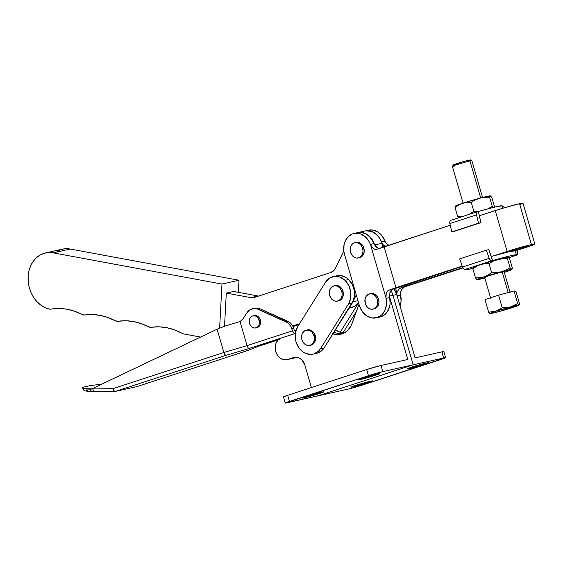 <?xml version="1.0" encoding="UTF-8"?>
<svg xmlns="http://www.w3.org/2000/svg" width="563" height="563" viewBox="0 0 563 563"><rect width="100%" height="100%" fill="white"/><g stroke="black" fill="none" stroke-linecap="round" stroke-linejoin="round"><path stroke-width="0.84" d="M256.313 327.743L258.185 327.138L260.169 324.703L260.648 322.43L260.345 320.03A6.214 5.039 -102.6 0 0 254.187 315.533L252.977 315.808A6.214 5.039 77.4 0 1 259.128 320.305L260.345 320.03L258.579 316.983L255.785 315.491L253.814 315.632M255.693 327.933L256.904 327.659A6.214 5.039 -102.6 0 0 260.345 320.03L259.128 320.305A6.214 5.039 77.4 0 1 255.693 327.933A6.214 5.039 77.4 0 1 249.536 323.429L249.233 321.03L249.712 318.757L250.894 316.962L252.597 315.906L255.56 316.04L257.361 317.258L258.699 319.172L259.43 322.705L258.952 324.978L257.77 326.772L256.066 327.828L254.096 327.976L252.161 327.187L250.563 325.59L249.536 323.429A6.214 5.039 77.4 0 1 252.977 315.808M89.651 391.51A3.195 2.576 -87.2 0 1 89.2 391.531A3.195 2.576 -87.2 0 1 86.85 388.991L82.726 388.512L91.727 388.934L217.114 329.193L223.884 352.494L112.931 388.653L92.93 388.949L92.775 388.421L217.114 329.193L225.038 326.076L240.035 321.55L225.038 326.076L217.114 329.193L223.884 352.494L224.862 354.606L225.96 355.359L115.345 391.405L137.245 386.5L115.345 391.405L225.96 355.359L249.113 348.497L225.96 355.359L224.862 354.606L223.884 352.494L112.931 388.653L113.881 390.771L115.345 391.405L113.881 390.771L112.931 388.653L92.93 388.949L92.775 388.421L90.397 389.167L92.93 388.949L85.006 388.59L90.397 389.167L86.85 388.991A3.195 2.576 92.8 0 0 89.228 391.531C82.24 390.511 84.781 391.039 82.726 388.512L82.536 387.872L85.006 388.59L82.536 387.858L83.401 387.154L82.719 387.52M365.866 230.809L371.833 231.506L377.245 235.13L380.039 238.867L381.925 243.307L374.669 244.933L381.925 243.307L382.671 247.277A17.052 13.829 -102.6 0 0 381.925 243.307A17.052 13.829 -102.6 0 0 365.028 230.964L357.723 232.603A17.052 13.829 77.4 0 1 374.564 244.75M258.206 296.011L233.596 291.465L226.298 293.098L250.908 297.644L258.579 296.075A10.655 8.642 -102.6 0 1 258.206 296.011L233.596 291.465L226.298 293.098L250.908 297.644L254.434 297.426L330.819 272.506L334.626 269.67L343.817 250.943L335.506 268.192A10.655 8.642 77.4 0 1 330.819 272.506L254.434 297.426A10.655 8.642 77.4 0 1 253.793 297.602A10.655 8.642 77.4 0 1 250.908 297.644L258.206 296.011M362.108 232.062L363.937 231.266M358.849 302.521L355.035 306.033L348.912 308.32L352.748 307.067A17.052 13.829 -102.6 0 0 358.596 302.859M298.995 324.605L292.999 326.554L298.995 324.605M356.639 232.906L362.551 232.568L366.45 234.046L371.446 238.522L374.62 244.947M356.28 294.899L351.368 304.4A17.052 13.829 77.4 0 0 352.959 301.796L356.28 294.899M299.579 323.662L292.669 325.921L299.579 323.662M224.531 326.237L226.298 293.098L224.531 326.237M357.224 232.73A17.052 13.829 77.4 0 1 357.723 232.603M357.955 300.677L352.959 301.796L357.955 300.677M349.201 307.862L352.748 307.067L349.201 307.862M45.406 252.984A28.776 23.336 77.4 0 0 28.15 280.867A28.776 23.336 77.4 0 0 49.248 309.066L50.973 309.122A68.207 55.322 77.4 0 1 82.015 314.485L84.816 314.999A68.207 55.322 77.4 0 1 115.148 320.748L107.744 317.448L100.123 315.364L92.438 314.548L84.816 314.999A6.397 5.187 77.4 0 1 82.015 314.485L74.422 311.184L66.61 309.171L58.742 308.482L50.973 309.122A6.397 5.187 77.4 0 1 49.248 309.066L44.766 307.482L40.543 304.914L36.743 301.444L33.498 297.222L30.937 292.387L29.149 287.13L28.213 281.641L28.15 276.137L28.973 270.81L30.648 265.877L33.104 261.506L36.264 257.868L40.001 255.102L44.174 253.301L48.629 252.548L53.196 252.857L221.97 284.062L219.619 328.187L221.97 284.062L239.001 280.24L238.36 292.345L239.001 280.24L221.97 284.062L53.196 252.857L70.227 249.043A28.776 23.336 -102.6 0 0 62.437 249.17L45.406 252.984A28.776 23.336 77.4 0 1 53.196 252.857L70.227 249.043L239.001 280.24L70.227 249.043L65.66 248.726L62.352 249.184M183.721 333.95L200.583 337.068L183.721 333.95A6.397 5.187 77.4 0 1 182.229 333.409L174.671 329.918L166.873 327.708L158.991 326.821L151.187 327.272A68.207 55.322 77.4 0 1 182.229 333.409L183.721 333.95M151.187 327.272A6.397 5.187 77.4 0 1 148.386 326.751L140.961 323.514L133.332 321.508L125.64 320.755L118.033 321.283A68.207 55.322 77.4 0 1 148.386 326.751L151.187 327.272M118.033 321.283A6.397 5.187 77.4 0 1 115.148 320.748L118.033 321.283M57.032 251.281L61.205 249.486M94.035 391.707L93.198 391.686C91.72 391.757 90.791 390.919 90.397 389.167L90.397 389.167C90.791 390.919 91.72 391.757 93.198 391.686M88.159 391.398L86.062 390.785L86.801 390.187M101.629 384.205L90.706 385.514L83.401 387.154L90.706 385.514L101.629 384.205M252.66 308.7A13.216 10.718 77.4 0 0 246.707 313.07L243.209 318.609A10.655 8.642 77.4 0 1 240.035 321.55L243.209 318.609L246.707 313.07L249.022 310.459L253.554 308.545L256.876 308.784L287.982 322.895L290.987 326.596L292.471 330.826A3.195 1.865 -108 0 0 295.188 333.486L249.113 348.497L295.357 333.451L293.633 332.874L292.471 330.826L291.916 328.919L293.738 328.51L294.294 330.418L296.145 330.002L294.294 330.418L293.738 328.51A10.655 8.642 -102.6 0 0 287.897 321.325L286.067 321.733A10.655 8.642 77.4 0 1 291.916 328.919L293.738 328.51L292.816 326.181L289.804 322.486L260.331 308.946L258.508 309.354L286.067 321.733L287.897 321.325L260.331 308.946A13.216 10.718 -102.6 0 0 254.483 308.292L252.66 308.7A13.216 10.718 77.4 0 1 258.508 309.354L260.331 308.946L258.699 308.376L254.455 308.299M292.471 330.826L247.037 345.633L240.035 321.55L247.037 345.633L223.884 352.494L247.037 345.633L248.016 347.744L249.113 348.497L248.016 347.744L247.037 345.633L292.471 330.826M257.636 346.59L247.861 350.453L137.245 386.5L247.861 350.453L257.636 346.59L278.256 339.869L258.093 346.414M247.861 350.453L248.325 350.277M137.245 386.5L137.9 386.105L137.245 386.5M95.02 391.707C93.894 391.764 93.198 390.849 92.93 388.949C93.198 390.849 93.894 391.764 95.02 391.707L115.126 391.433M115.345 391.405L114.606 391.32M307.011 330.009L309.495 329.827L311.93 330.819L313.95 332.832L315.245 335.555A7.833 6.355 -102.6 0 0 307.482 329.883L306.265 330.157A7.833 6.355 77.4 0 1 314.027 335.829L315.245 335.555L315.442 340.059L314.372 342.677L311.381 345.042M309.692 345.443L310.91 345.168A7.833 6.355 -102.6 0 0 315.245 335.555L314.027 335.829A7.833 6.355 77.4 0 1 309.692 345.443A7.833 6.355 77.4 0 1 301.93 339.771L301.557 336.744L302.155 333.88L303.647 331.607L305.793 330.284L309.523 330.453L311.796 331.987L313.485 334.401L314.337 337.328L314.224 340.334L313.155 342.951L310.164 345.316L307.679 345.492L305.245 344.507L303.225 342.494L301.93 339.771A7.833 6.355 77.4 0 1 306.265 330.157M334.76 285.701L337.237 285.525L339.672 286.511L341.692 288.523L342.994 291.247A7.833 6.355 -102.6 0 0 335.231 285.575L334.014 285.849A7.833 6.355 77.4 0 1 341.776 291.521L342.994 291.247L343.184 295.758L341.269 299.41L339.123 300.733M337.434 301.135L338.652 300.86A7.833 6.355 -102.6 0 0 342.994 291.247L341.776 291.521A7.833 6.355 77.4 0 1 337.434 301.135A7.833 6.355 77.4 0 1 329.672 295.462L329.299 292.436L329.904 289.572L332.402 286.504L334.76 285.737L337.272 286.152L339.538 287.679L341.234 290.093L342.086 293.027L341.966 296.025L340.904 298.643L339.046 300.48L336.688 301.247L334.176 300.832L331.91 299.305L329.672 295.462A7.833 6.355 77.4 0 1 334.014 285.849M317.602 353.064L322.247 350.207L324.077 347.983L353.508 300.29L354.591 294.076L354.359 290.811L352.375 284.589L348.659 279.515A17.052 13.829 -102.6 0 0 336.864 275.764L333.212 276.581A17.052 13.829 77.4 0 1 345.013 280.332L348.659 279.515L346.273 277.622L340.946 275.603L336.801 275.779M312.922 354.162L316.575 353.346A17.052 13.829 -102.6 0 0 324.077 347.983L320.424 348.8L348.581 303.837L352.234 303.014A17.052 13.829 -102.6 0 0 348.659 279.515L345.013 280.332A17.052 13.829 77.4 0 1 348.581 303.837L352.234 303.014L324.077 347.983L320.424 348.8A17.052 13.829 77.4 0 1 312.922 354.162A17.052 13.829 77.4 0 1 297.743 345.978A17.052 13.829 77.4 0 1 297.757 326.575L325.498 282.267L297.757 326.575L295.547 332.29L295.385 338.792L296.089 342.03L298.939 347.885L303.33 352.185L305.899 353.536L311.311 354.409L313.95 353.881L318.595 351.031L320.424 348.8L348.581 303.837L350.658 298.094L350.707 291.634L348.729 285.406L345.013 280.332L340.017 277.123L334.556 276.363L329.461 278.171L325.498 282.267A17.052 13.829 77.4 0 1 333.212 276.581M356.499 311.24L342.958 332.867L356.499 311.24M358.596 302.88L340.207 332.247L358.596 302.88M374.712 308.735L376.865 307.405L378.35 305.139L378.955 302.275L378.582 299.249A7.833 6.355 -102.6 0 0 370.82 293.576L369.602 293.851A7.833 6.355 77.4 0 1 377.365 299.523L378.582 299.249L376.351 295.406L372.833 293.52L370.348 293.703M373.03 309.136L374.247 308.862A7.833 6.355 -102.6 0 0 378.582 299.249L377.365 299.523A7.833 6.355 77.4 0 1 373.03 309.136A7.833 6.355 77.4 0 1 365.267 303.464L365.07 298.953L366.14 296.342L367.991 294.505L370.355 293.738L372.861 294.146L375.134 295.681L376.823 298.094L377.674 301.022L377.562 304.027L376.492 306.645L373.501 309.01L371.017 309.186L368.582 308.2L366.562 306.188L365.267 303.464A7.833 6.355 77.4 0 1 369.602 293.851M400.666 295.096L397.063 295.899L400.666 295.096L401.046 301.332L399.997 305.99A17.052 13.829 -102.6 0 0 400.666 295.096A7.46 6.052 -102.6 0 1 400.567 294.576A7.46 6.052 -102.6 0 0 400.666 295.096M376.858 249.325L384.107 246.777L395.993 287.672L388.737 290.226L392.524 289.375L390.504 291.162L389.596 294.414A7.46 6.052 -102.6 0 0 389.716 297.546L386.063 298.369A7.46 6.052 77.4 0 1 385.972 297.848A7.46 6.052 -102.6 0 0 386.063 298.369L386.443 304.604L384.937 310.382L381.735 314.907L377.287 317.574L371.883 317.975L366.583 315.822L362.185 311.445L359.363 305.512L344.514 254.392L343.845 251.211L344.035 244.842L344.88 241.886L347.92 236.967L352.361 233.941L354.915 233.286L360.229 233.814L365.176 236.685L369.039 241.485L370.384 244.398A7.46 6.052 -102.6 0 0 370.581 244.891L385.972 297.848L386.26 292.985L387.281 291.226L388.737 290.226L387.281 291.226L386.26 292.985L385.972 297.848L370.581 244.891L373.389 248.663L375.148 249.444L376.858 249.325L450.259 225.221L384.107 246.777L395.993 287.672L388.737 290.226L392.524 289.375L462.293 266.433L392.524 289.375L390.504 291.162L389.885 292.654L389.716 297.546L386.063 298.369A17.052 13.829 77.4 0 1 377.287 317.574L380.933 316.758A17.052 13.829 -102.6 0 0 389.716 297.546L390.096 303.788L389.568 306.786L387.175 312.029L383.283 315.688L378.273 317.286M526.504 246.193A11.724 0.528 -16.2 0 1 528.706 245.876A11.724 0.528 -16.2 0 1 524.146 247.643L523.907 246.826L524.146 247.643L514.807 250.69L527.102 246.629L528.699 245.855L526.504 246.193A11.724 0.528 -16.2 0 0 510.761 250.641L501.422 253.688L526.504 246.193M495.229 210.562L507.108 251.464A18.115 0.816 -16.2 0 1 531.444 244.581L519.565 203.686A18.115 0.816 163.8 0 0 495.229 210.562L479.317 215.749L501.373 208.641L519.565 203.686L531.444 244.581A18.115 0.816 -16.2 0 1 534.85 244.089A18.115 0.816 -16.2 0 1 527.791 246.826L515.258 250.908L533.823 244.687L534.829 244.068L531.444 244.581L507.108 251.464L495.229 210.562M358.3 257.974A7.833 6.355 77.4 0 1 350.538 252.301L350.165 249.275L350.763 246.411L352.255 244.145L354.401 242.815L356.886 242.632L359.321 243.624L361.34 245.637L362.635 248.36A7.833 6.355 77.4 0 1 358.3 257.974L359.518 257.706A7.833 6.355 -102.6 0 0 363.853 248.086A7.833 6.355 -102.6 0 0 356.09 242.414L354.873 242.688A7.833 6.355 77.4 0 1 362.635 248.36L363.853 248.086L362.635 248.36L363.015 251.387L362.41 254.251L360.918 256.517L358.772 257.847L356.288 258.03L353.853 257.038L351.833 255.032L350.538 252.301A7.833 6.355 77.4 0 1 354.873 242.688M462.934 267.96L404.487 286.919L402.446 288.495L401.067 290.698L400.567 294.576L400.68 291.951L401.665 289.53L404.487 286.919L462.934 267.96M534.85 244.089L522.971 203.194A18.115 0.816 163.8 0 0 519.565 203.686L522.781 203.384M395.993 287.672L462.181 266.102L395.993 287.672M494.377 255.609L507.108 251.464L494.377 255.609M359.989 257.572L362.136 256.249L363.628 253.976L364.226 251.112L363.853 248.086L362.558 245.362L360.538 243.35L358.103 242.364L355.619 242.547M376.26 317.856L379.912 317.039A17.052 13.829 -102.6 0 0 380.933 316.758L377.287 317.574A17.052 13.829 77.4 0 1 376.26 317.856A17.052 13.829 77.4 0 1 359.363 305.512L344.514 254.392A17.052 13.829 77.4 0 1 353.951 233.462A17.052 13.829 77.4 0 1 370.384 244.398L374.036 243.582L376.767 247.495L379.378 248.649L378.055 248.318L375.598 246.242A7.46 6.052 -102.6 0 1 374.036 243.582A17.052 13.829 -102.6 0 0 357.604 232.646L353.951 233.462M356.006 233.124L361.221 232.428L366.443 234.152L368.821 235.862L372.692 240.668L374.036 243.582L370.384 244.398A7.46 6.052 77.4 0 0 370.581 244.891L373.389 248.663L376.021 249.5M396.922 295.392A7.46 6.052 77.4 0 1 396.894 292.781L398.667 289.333L401.883 287.278L462.758 267.643L413.699 283.632L413.333 282.387L413.699 283.632L400.145 288.087L398.667 289.333L396.894 292.781L395.592 288.291L396.894 292.781L397.014 295.913M383.586 246.96L382.903 244.609L386.218 246.488L382.903 244.609L383.586 246.96M381.862 243.117L382.903 244.609A7.46 6.052 77.4 0 1 381.862 243.117M366.956 230.675L372.171 229.971L377.393 231.703L381.883 235.608L384.986 241.133A7.46 6.052 -102.6 0 0 385.183 241.618L386.675 243.744L388.836 245.236L386.675 243.744L385.183 241.618A7.46 6.052 -102.6 0 1 384.986 241.133A17.052 13.829 -102.6 0 0 368.554 230.19L364.901 231.006M381.468 241.921L384.986 241.133L381.468 241.921M521.943 203.785L520.479 204.362M401.883 287.278L405.677 286.426L401.883 287.278M360.468 379.518A11.19 0.5 -16.2 0 1 358.364 379.828A11.19 0.5 -16.2 0 1 365.683 377.203A11.19 0.5 -16.2 0 1 377.752 373.888L364.535 377.555L358.378 379.842L373.691 375.852L379.223 373.952L379.849 373.565L377.752 373.888A11.19 0.5 -16.2 0 1 379.856 373.579A11.19 0.5 -16.2 0 1 372.544 376.204A11.19 0.5 -16.2 0 1 360.468 379.518L360.306 378.955L360.468 379.518M304.499 397.76A11.19 0.5 -16.2 0 1 302.394 398.062A11.19 0.5 -16.2 0 1 309.713 395.437A11.19 0.5 -16.2 0 1 321.783 392.122L310.544 395.184L302.408 398.076L315.737 394.698L323.253 392.186L323.57 391.792L321.783 392.122A11.19 0.5 -16.2 0 1 323.887 391.82A11.19 0.5 -16.2 0 1 316.568 394.445A11.19 0.5 -16.2 0 1 304.499 397.76L304.337 397.196L304.499 397.76M409.139 368.617A11.19 0.5 -16.2 0 1 407.035 368.92A11.19 0.5 -16.2 0 1 414.347 366.295A11.19 0.5 -16.2 0 1 426.423 362.98L415.184 366.041L407.042 368.934L420.371 365.556L427.894 363.044L428.211 362.649L426.423 362.98A11.19 0.5 -16.2 0 1 428.527 362.678A11.19 0.5 -16.2 0 1 421.208 365.303A11.19 0.5 -16.2 0 1 409.139 368.617L408.97 368.054L409.139 368.617M353.163 386.851A11.19 0.5 -16.2 0 1 351.059 387.161A11.19 0.5 -16.2 0 1 358.378 384.536A11.19 0.5 -16.2 0 1 370.447 381.221L359.215 384.283L351.073 387.175L366.386 383.185L371.918 381.285L372.234 380.891L370.447 381.221A11.19 0.5 -16.2 0 1 372.551 380.919A11.19 0.5 -16.2 0 1 365.239 383.537A11.19 0.5 -16.2 0 1 353.163 386.851L353.001 386.288L353.163 386.851M285.3 403.031A10.655 0.479 -16.2 0 0 287.306 402.742L317.722 395.93L413.2 364.817L393.002 295.293L389.519 296.075L393.002 295.293A17.052 13.829 -102.6 0 0 390.94 290.529A17.052 13.829 77.4 0 1 393.002 295.293L396.655 294.477L415.065 357.864L441.835 351.868L443.616 357.998L413.2 364.817L393.002 295.293L396.655 294.477A17.052 13.829 -102.6 0 0 394.037 288.84L396.655 294.477L415.065 357.864L441.835 351.868L443.616 357.998L445.607 357.695L358.835 386.197L349.482 388.794L317.722 395.93L413.2 364.817L443.616 357.998A10.655 0.479 -16.2 0 1 445.622 357.709A10.655 0.479 -16.2 0 1 441.469 359.321L362.452 385.064A10.655 0.479 -16.2 0 1 348.138 389.11L285.307 403.045L368.469 375.676L382.784 371.629L381.003 365.493L407.767 359.497L389.617 297.032L407.767 359.497L381.003 365.493A10.655 0.479 163.8 0 0 366.689 369.539L368.469 375.676A10.655 0.479 -16.2 0 1 382.784 371.629L413.2 364.817L382.784 371.629L381.003 365.493L379.659 365.809L366.689 369.539L287.672 395.289L289.452 401.426L368.469 375.676L366.689 369.539L287.672 395.289A10.655 0.479 163.8 0 0 283.52 396.901L285.3 403.031A10.655 0.479 -16.2 0 1 289.452 401.426L287.672 395.289L283.822 396.922M286.813 359.708A11.19 9.078 77.4 0 1 275.61 351.185A11.19 9.078 77.4 0 1 281.247 338.053L278.178 339.946L276.053 343.184L275.187 347.28L275.722 351.601L277.58 355.492L280.458 358.371L283.942 359.778L287.489 359.518A11.19 9.078 77.4 0 1 286.813 359.708L290.466 358.884A11.19 9.078 -102.6 0 0 291.134 358.701L295.864 357.16L291.134 358.701L294.787 357.885L291.134 358.701A11.19 9.078 77.4 0 1 290.466 358.884L294.111 358.068A11.19 9.078 -102.6 0 0 294.787 357.885L293.041 358.23M332.909 333.88A21.317 17.291 77.4 0 0 340.636 334.281A21.317 17.291 77.4 0 0 352.121 323.352L359.011 304.287L351.242 325.428L347.462 330.615L344.155 332.979A21.317 17.291 -102.6 0 1 335.442 329.827L339.763 332.093L344.176 332.972L338.454 334.591L332.466 333.732M342.438 333.753A21.317 17.291 77.4 0 1 334.07 332.029A21.317 17.291 -102.6 0 0 342.438 333.753M445.622 357.709L443.834 351.572A10.655 0.479 163.8 0 0 441.835 351.868L443.827 351.558L442.37 352.262M287.489 359.518L295.322 357.181L298.735 357.744L301.824 359.82L304.864 365.049L311.402 387.555L304.864 365.049A10.655 8.642 77.4 0 0 294.301 357.336A10.655 8.642 77.4 0 0 293.661 357.512L287.489 359.518M454.285 166.078A10.148 0.457 -16.2 0 1 452.378 166.331A10.148 0.457 -16.2 0 1 456.333 164.818L456.642 163.657A9.085 0.408 163.8 0 0 453.109 165.015L463.124 161.701L469.718 160.026L470.457 160.061L469.303 160.546M502.217 271.978L508.192 292.549L502.217 271.978M503.772 272.042L504.617 271.605L503.913 271.619L498.473 272.928A10.655 0.479 -16.2 0 1 504.624 271.591L504.603 271.542M482.561 197.472L471.871 160.687A10.148 0.457 163.8 0 0 469.964 160.969L480.711 197.958L469.964 160.969A10.148 0.457 163.8 0 0 456.333 164.818A10.148 0.457 163.8 0 0 452.378 166.352L463.067 203.137M473.849 211.357L471.189 202.194L466.861 202.356L462.659 203.271L458.697 205.023L455.031 207.458L457.691 216.621L463.412 216.241L457.691 216.621L455.031 207.458L455.453 206.128L455.122 206.853L455.031 207.458L458.697 205.023L462.659 203.271L479.95 198.162L475.397 199.844L471.189 202.194L473.849 211.357L479.197 211.224L473.849 211.357L470.182 213.792L473.849 211.357M468.916 214.454L470.182 213.792L468.923 214.454M456.114 206.051L455.713 206.058L456.403 206.558L456.03 206.213M458.585 217.832L457.691 216.621L458.585 217.832M491.872 197.557L494.532 206.72L491.872 197.557L490.289 195.847L489.606 197.24L492.273 206.403L493.16 207.62L492.273 206.403L489.606 197.24L484.708 197.331L479.95 198.162L489.887 195.854L490.605 195.994L491.872 197.557M494.307 207.775L494.441 207.325M487.952 208.81L492.273 206.403L487.952 208.81M457.775 205.776L456.804 205.959M455.601 205.981L464.742 202.708L471.189 202.194L475.397 199.844L479.95 198.162L484.708 197.331L489.606 197.24L490.035 195.917L490.605 195.994M490.204 196.093L489.726 196.339M490.331 195.854L490.331 195.854A18.115 0.816 163.8 0 0 490.289 195.847A18.115 0.816 163.8 0 0 479.95 198.162A18.115 0.816 163.8 0 0 462.659 203.271A18.115 0.816 163.8 0 0 455.636 205.931L455.404 206.171M502.85 208.197L502.147 205.791A26.644 1.196 163.8 0 0 478.283 211.484L477.544 211.646L478.283 211.484L479.409 215.587A26.644 1.196 -16.2 0 1 482.498 214.714L479.409 215.587L478.283 211.484M478.219 211.498L495.37 206.924L502.147 205.826M479.282 215.615L480.943 222.645L454.271 231.337L480.943 222.645L479.282 215.615M504.666 207.951L503.357 206.354L502.259 206.107A3.195 1.865 -108 0 1 504.539 207.705M478.501 223.194L451.829 231.886L449.865 223.539L476.537 214.855L478.501 223.194L480.943 222.645L451.829 231.886L454.271 231.337L451.829 231.886L449.865 223.539L476.537 214.855L478.501 223.194M450.872 220.337L449.872 221.421L449.865 223.539A3.195 1.865 72 0 1 450.773 220.365A3.195 1.865 72 0 1 450.872 220.337L477.347 211.709M477.544 211.646L476.544 212.73L476.537 214.855A3.195 1.865 -108 0 1 477.438 211.674A3.195 1.865 -108 0 1 477.544 211.646M468.282 160.912L467.016 161.335M455.96 164.516L453.933 164.966M453.363 165.058L452.378 166.331M485.348 276.954A10.148 0.457 163.8 0 0 486.432 276.729M508.157 257.2L508.15 257.2A18.115 0.816 163.8 0 0 508.108 257.192L509.691 258.903L508.108 257.192L507.432 258.586L502.534 258.677L497.769 259.508L493.216 261.183L489.008 263.533L491.675 272.696L489.008 263.533L484.68 263.702L480.478 264.617L476.516 266.362L472.85 268.797L475.517 277.96L481.956 277.446L486.066 276.109L491.675 272.696L496.538 272.612L501.33 271.774L505.855 270.113L510.092 267.749L511.929 269.388L512.358 268.065L509.691 258.903L512.358 268.065L512.126 269.121L510.338 270.282L504.321 272.379A18.115 0.816 -16.2 0 0 504.73 272.253L506.749 271.472L504.73 272.253A18.115 0.816 -16.2 0 0 511.753 269.586L511.978 269.346M485.419 277.89L476.777 279.529L475.517 277.96L472.85 268.797L473.279 267.474L472.85 268.797L476.516 266.362L480.478 264.617L484.68 263.702L489.008 263.533L493.216 261.183L497.769 259.508L504.976 258.551L507.432 258.586L510.092 267.749L507.432 258.586L507.854 257.256L508.431 257.34M473.933 267.397L474.229 267.904L473.849 267.552M484.827 278.045A18.115 0.816 -16.2 0 1 477.1 279.67L480.774 277.981L492.428 274.294L511.676 269.459L510.092 267.749L505.855 270.113L501.33 271.774L496.538 272.612L491.675 272.696L488.001 275.138L484.046 276.883L479.838 277.798L475.517 277.96L477.1 279.67A18.115 0.816 -16.2 0 1 477.058 279.663A18.115 0.816 -16.2 0 1 484.046 276.883A18.115 0.816 -16.2 0 1 501.33 271.774A18.115 0.816 -16.2 0 1 511.676 269.459A18.115 0.816 -16.2 0 1 511.753 269.586M484.138 277.489L484.152 277.538A10.655 0.479 -16.2 0 1 498.473 272.928L487.284 276.271L484.863 277.51M473.532 267.404L477.213 265.715L488.86 262.027L508.108 257.192A18.115 0.816 163.8 0 0 497.769 259.508A18.115 0.816 163.8 0 0 480.478 264.617A18.115 0.816 163.8 0 0 473.462 267.277L473.23 267.516M472.906 268.382A26.644 1.196 -16.2 0 1 465.235 269.733A26.644 1.196 -16.2 0 1 465.925 269.227L465.235 269.698L466.46 269.74L472.906 268.382M516.405 254.863A26.644 1.196 -16.2 0 1 515.715 255.37L516.405 254.898L515.891 254.779L511.401 255.595L492.477 260.578A26.644 1.196 -16.2 0 1 516.405 254.863L515.222 250.774A26.644 1.196 163.8 0 0 491.351 256.468L488.783 249.634L486.341 250.183L489.17 258.333L462.497 267.024L459.668 258.874L486.341 250.183L459.668 258.874L462.497 267.024A3.195 1.865 72 0 0 465.129 269.41L465.925 269.227L464.032 269.163L462.497 267.024L489.17 258.333L486.341 250.183L488.783 249.634L492.541 260.556L465.129 269.41L491.795 260.718L490.331 260.19L489.17 258.333A3.195 1.865 -108 0 0 491.795 260.718L492.541 260.556L491.351 256.468M508.811 257.692L516.517 255.187L508.811 257.692M508.03 257.432L507.545 257.685M475.601 267.122L474.63 267.298M515.215 250.809L508.438 251.914L491.295 256.482M517.517 251.978L517.123 250.303L517.615 253.631L516.517 255.187A3.195 1.865 -108 0 0 516.616 255.159A3.195 1.865 -108 0 0 517.517 251.978M469.964 160.969A10.148 0.457 -16.2 0 1 471.857 160.673L470.541 159.948A9.085 0.408 163.8 0 0 465.531 161.039A9.085 0.408 163.8 0 0 456.642 163.657L456.333 164.818A10.148 0.457 -16.2 0 1 469.964 160.969M519.382 304.752L519.572 303.865L515.912 291.254L519.572 303.865L519.002 305.04L517.671 303.605L510.317 306.983L502.21 307.757L498.544 295.146L514.012 290.987L517.671 303.605L510.317 306.983L502.21 307.757L495.799 311.276A15.215 0.683 -16.2 0 1 510.317 306.983A15.215 0.683 -16.2 0 1 519.002 305.04A15.215 0.683 -16.2 0 1 519.065 305.146A15.215 0.683 -16.2 0 1 513.167 307.384L514.871 306.729L513.167 307.384A15.215 0.683 -16.2 0 1 498.649 311.67L489.965 313.619L497.41 310.755L519.002 305.04L513.167 307.384L500.591 311.05M519.22 304.984L517.671 303.605L514.012 290.987L515.912 291.254L514.012 290.987L498.544 295.146L502.21 307.757L495.799 311.276L488.642 312.184L489.965 313.619A15.215 0.683 -16.2 0 1 489.937 313.612A15.215 0.683 -16.2 0 1 495.799 311.276L488.642 312.184L489.93 313.612M484.975 299.565L498.544 295.146L484.975 299.565L488.642 312.184L484.975 299.565M496.665 312.106L498.649 311.67A15.215 0.683 -16.2 0 1 489.965 313.619L489.965 313.619M257.77 346.555L278.249 339.876M248.114 350.376L257.882 346.512M137.344 386.471L247.994 350.418M92.775 391.707L89.228 391.531M92.768 391.707L94.802 391.735M510.191 292.577L504.019 271.345M477.438 211.674L450.773 220.365M508.811 257.699L516.609 255.159M490.697 298.242L484.525 277.003"/></g></svg>
